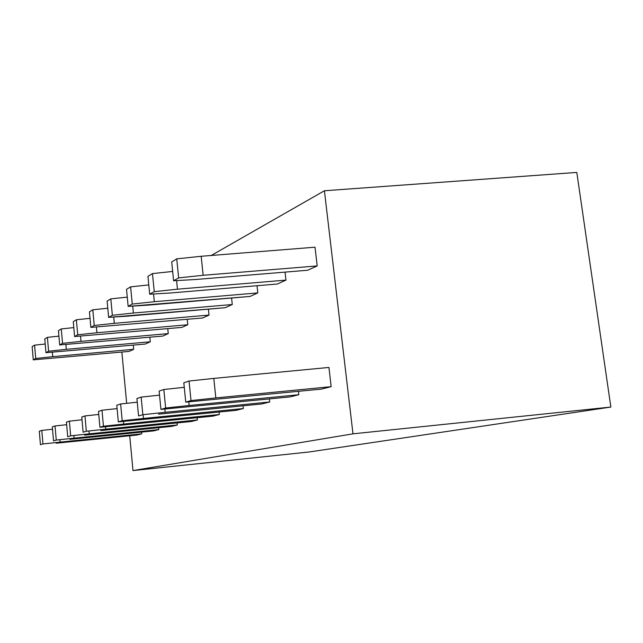 <?xml version="1.0" encoding="UTF-8"?>
<svg xmlns="http://www.w3.org/2000/svg" width="643" height="643" viewBox="0 0 643 643"><rect width="100%" height="100%" fill="white"/><g stroke="black" fill="none" stroke-linecap="round" stroke-linejoin="round"><path stroke-width="0.96" d="M132.988 470.58L129.725 435.777L132.988 470.58L309.074 451.989L132.988 470.58L352.983 433.832L132.988 470.58M126.671 403.33L121.857 352.075L126.671 403.33M211.25 255.472L324.418 190.762L576.803 172.42L610.85 407.051L309.074 451.989L610.85 407.051L352.983 433.832L610.85 407.051L576.803 172.42L324.418 190.762L352.983 433.832L324.418 190.762L211.25 255.472M202.609 317.996L90.848 327.383L89.441 311.847L90.848 327.383L94.248 325.471L92.817 309.797L89.441 311.847L92.817 309.797L94.248 325.471L114.333 323.333L113.747 317.039L114.333 323.333L209.031 315.078L208.412 309.162L209.031 315.078L114.333 323.333L94.248 325.471L90.848 327.383L202.609 317.996L209.031 315.078L202.609 317.996M107.775 308.206L92.817 309.797L107.775 308.206M181.881 327.408L74.604 336.546L73.278 321.661L74.604 336.546L77.715 334.794L76.372 319.78L73.278 321.661L76.372 319.78L77.715 334.794L96.932 332.744L96.41 327.014L96.932 332.744L187.772 324.739L187.226 319.338L187.772 324.739L96.932 332.744L77.715 334.794L74.604 336.546L181.881 327.408L187.772 324.739L181.881 327.408M90.028 318.325L76.372 319.78L90.028 318.325M162.84 336.064L59.686 344.953L58.441 330.663L59.686 344.953L62.548 343.338L61.286 328.935L58.441 330.663L61.286 328.935L62.548 343.338L80.978 341.369L80.512 336.144L80.978 341.369L168.257 333.604L167.767 328.661L168.257 333.604L80.978 341.369L62.548 343.338L59.686 344.953L162.84 336.064L168.257 333.604L162.84 336.064M73.808 327.6L61.286 328.935L73.808 327.6M145.286 344.045L45.958 352.694L44.777 338.957L45.958 352.694L48.595 351.207L47.405 337.366L44.777 338.957L47.405 337.366L48.595 351.207L66.293 349.318L65.867 344.519L66.293 349.318L150.285 341.771L149.843 337.221L150.285 341.771L66.293 349.318L48.595 351.207L45.958 352.694L145.286 344.045L150.285 341.771L145.286 344.045M58.923 336.136L47.405 337.366L58.923 336.136M129.042 351.424L33.267 359.847L32.15 346.625L33.267 359.847L35.711 358.472L34.577 345.146L32.15 346.625L34.577 345.146L35.711 358.472L52.726 356.648L52.348 352.235L52.726 356.648L133.672 349.318L133.278 345.122L133.672 349.318L52.726 356.648L35.711 358.472L33.267 359.847L129.042 351.424L133.672 349.318L129.042 351.424M45.211 344.013L34.577 345.146L45.211 344.013M59.968 440.262L60.12 442.111L141.725 433.856L141.556 432.104L141.725 433.856L60.12 442.111L59.968 440.262M52.525 429.243L41.803 430.392L42.952 443.959L60.12 442.111L42.952 443.959L41.803 430.392L39.295 431.236L40.429 444.699L42.952 443.959L40.429 444.699L39.295 431.236L41.803 430.392L52.525 429.243M56.23 443.212L136.959 435.038L56.23 443.212M73.937 436.131L74.114 438.14L158.813 429.596L158.628 427.699L158.813 429.596L74.114 438.14L73.937 436.131M66.663 424.71L55.033 425.963L56.254 440.069L74.114 438.14L56.254 440.069L55.033 425.963L52.324 426.872L53.53 440.865L56.254 440.069L53.53 440.865L52.324 426.872L55.033 425.963L66.663 424.71M69.894 439.338L153.661 430.882L69.894 439.338M89.072 431.646L89.273 433.84L177.315 424.991L177.106 422.917L177.315 424.991L89.273 433.84L89.072 431.646M82.015 419.791L69.38 421.157L70.666 435.841L89.273 433.84L70.666 435.841L69.38 421.157L66.438 422.138L67.708 436.71L70.666 435.841L67.708 436.71L66.438 422.138L69.38 421.157L82.015 419.791M84.699 435.134L171.737 426.381L84.699 435.134M105.532 426.759L105.757 429.162L197.417 419.983L197.184 417.717L197.417 419.983L105.757 429.162L105.532 426.759M98.765 414.446L84.972 415.933L86.339 431.252L105.757 429.162L86.339 431.252L84.972 415.933L81.765 417.002L83.116 432.192L86.339 431.252L83.116 432.192L81.765 417.002L84.972 415.933L98.765 414.446M100.774 430.569L191.349 421.495L100.774 430.569M212.704 416.174L99.93 427.274L98.483 411.399L99.93 427.274L103.443 426.237L101.988 410.226L98.483 411.399L101.988 410.226L103.443 426.237L123.745 424.05L123.496 421.414L123.745 424.05L219.335 414.518L219.078 412.042L219.335 414.518L123.745 424.05L103.443 426.237L99.93 427.274L212.704 416.174L219.335 414.518L212.704 416.174M117.098 408.602L101.988 410.226L117.098 408.602M236.061 410.355L118.328 421.88L116.785 405.267L118.328 421.88L122.194 420.747L120.627 403.981L116.785 405.267L120.627 403.981L122.194 420.747L143.461 418.456L143.18 415.539L143.461 418.456L243.319 408.546L243.03 405.813L243.319 408.546L143.461 418.456L122.194 420.747L118.328 421.88L236.061 410.355L243.319 408.546L236.061 410.355M137.256 402.188L120.627 403.981L137.256 402.188M164.833 409.061L165.155 412.3L269.698 401.971L269.361 398.949L269.698 401.971L165.155 412.3L164.833 409.061M159.528 395.132L141.147 397.109L142.826 414.703L165.155 412.3L142.826 414.703L141.147 397.109L136.911 398.523L138.566 415.949L142.826 414.703L138.566 415.949L136.911 398.523L141.147 397.109L159.528 395.132M158.572 414.164L261.701 403.965L158.572 414.164M289.977 396.924L160.927 409.406L159.134 391.073L160.927 409.406L165.645 408.024L163.828 389.505L159.134 391.073L163.828 389.505L165.645 408.024L189.146 405.492L188.785 401.867L189.146 405.492L298.818 394.722L298.44 391.354L298.818 394.722L189.146 405.492L165.645 408.024L160.927 409.406L289.977 396.924L298.818 394.722L289.977 396.924M184.268 387.311L163.828 389.505L184.268 387.311M321.323 389.111L185.755 402.132L183.818 382.802L185.755 402.132L191.011 400.589L189.042 381.05L183.818 382.802L189.042 381.05L191.011 400.589L215.831 397.921L213.806 378.397L189.042 381.05L213.806 378.397L215.831 397.921L331.161 386.66L328.935 367.442L213.806 378.397L328.935 367.442L331.161 386.66L215.831 397.921L191.011 400.589L185.755 402.132L321.323 389.111L331.161 386.66L321.323 389.111M201.179 256.276L203.148 275.292L317.184 265.929L315.014 247.201L201.179 256.276L176.729 258.864L178.65 277.897L203.148 275.292L201.179 256.276L315.014 247.201L317.184 265.929L203.148 275.292L178.65 277.897L176.729 258.864L171.705 261.918L173.594 280.75L178.65 277.897L173.594 280.75L171.705 261.918L176.729 258.864L201.179 256.276M195.327 279.52L173.594 280.75L195.327 279.52L307.692 270.245L195.327 279.52M277.414 284.005L170.435 292.991L149.69 294.221L147.946 276.337L149.69 294.221L154.24 291.657L152.463 273.588L147.946 276.337L152.463 273.588L154.24 291.657L177.46 289.189L176.592 280.581L177.46 289.189L285.958 280.115L285.058 272.11L285.958 280.115L177.46 289.189L154.24 291.657L149.69 294.221L170.435 292.991L277.414 284.005L285.958 280.115L277.414 284.005M172.662 271.45L152.463 273.588L172.662 271.45M153.573 293.988L154.328 301.704L257.795 292.919L257.015 285.717L257.795 292.919L154.328 301.704L153.573 293.988M148.79 284.929L130.609 286.858L132.257 304.051L154.328 301.704L132.257 304.051L130.609 286.858L126.526 289.334L128.15 306.365L132.257 304.051L128.15 306.365L126.526 289.334L130.609 286.858L148.79 284.929M147.978 305.136L128.15 306.365L250.063 296.431L147.978 305.136M132.715 306.076L133.382 313.028L232.276 304.517L231.584 298.006L232.276 304.517L133.382 313.028L132.715 306.076M127.266 297.122L110.821 298.866L112.348 315.271L133.382 313.028L112.348 315.271L110.821 298.866L107.116 301.117L108.627 317.369L112.348 315.271L108.627 317.369L107.116 301.117L110.821 298.866L127.266 297.122M127.619 316.147L108.627 317.369L225.243 307.708L127.619 316.147M136.959 435.038L141.725 433.856L136.959 435.038M153.661 430.882L158.813 429.596L153.661 430.882M171.737 426.381L177.315 424.991L171.737 426.381M191.349 421.495L197.417 419.983L191.349 421.495M261.701 403.965L269.698 401.971L261.701 403.965M307.692 270.245L317.184 265.929L307.692 270.245M250.063 296.431L257.795 292.919L250.063 296.431M225.243 307.708L232.276 304.517L225.243 307.708"/></g></svg>
